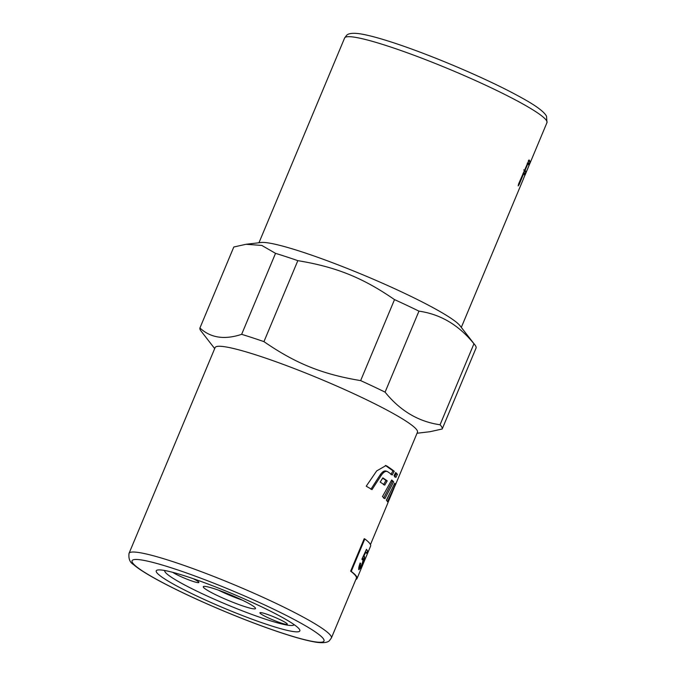 <?xml version="1.0" encoding="UTF-8"?>
<svg xmlns="http://www.w3.org/2000/svg" width="676" height="676" viewBox="0 0 676 676"><rect width="100%" height="100%" fill="white"/><g stroke="black" fill="none" stroke-linecap="round" stroke-linejoin="round"><path stroke-width="1.01" d="M214.689 348.605L201.068 331.079A131.245 13.909 22.7 0 1 199.927 327.995C210.574 337.899 224.483 340.02 241.645 334.333L275.529 253.348L261.798 245.43L246.056 244.281L261.113 242.498A109.673 11.619 22.7 0 1 403.276 292.7A109.673 11.619 22.7 0 1 459.984 325.688L474.932 344.921A131.245 13.909 22.7 0 1 476.073 348.005L442.197 428.998L429.953 431.719L417.033 433.248M246.056 244.281L233.803 247.002L199.927 327.995M275.529 253.348A131.245 13.909 22.7 0 1 297.829 260.649L263.944 341.634C295.775 363.57 322.3 374.259 360.646 380.605A131.245 13.909 22.7 0 1 373.194 386.418A131.245 13.909 22.7 0 1 385.083 392.139C400.15 410.805 418.478 421.68 440.059 424.765L473.944 343.771C458.877 325.105 440.549 314.23 418.959 311.146L385.083 392.139M360.646 380.605L394.522 299.612C362.699 277.684 336.175 266.986 297.829 260.649M394.522 299.612A131.245 13.909 22.7 0 1 407.07 305.425A131.245 13.909 22.7 0 1 418.959 311.146M258.95 605.569A77.833 8.247 22.7 0 1 299.772 629.922A77.833 8.247 22.7 0 1 197.13 596.173A77.833 8.247 22.7 0 1 156.984 570.198A77.833 8.247 22.7 0 1 258.95 605.569M241.645 334.333A131.245 13.909 22.7 0 1 263.944 341.634M129.04 553.357C128.398 558.714 129.885 562.449 133.51 564.553C136.451 567.139 140.684 570.105 146.21 573.451C154.398 578.419 164.868 584.022 177.611 590.258C191.764 597.162 207.084 604.074 223.587 610.986C242.439 618.861 260.074 625.613 276.501 631.223C293.714 637.088 306.904 640.747 316.072 642.2C325.35 643.552 328.418 641.769 329.406 640.662L331.384 638A109.673 11.619 -157.3 0 0 273.772 602.299A109.673 11.619 -157.3 0 0 138.783 552.52A109.673 11.619 -157.3 0 0 129.04 553.357L215.103 347.599A109.673 11.619 22.7 0 1 359.835 396.542A109.673 11.619 22.7 0 1 417.455 432.243L395.207 485.419A109.673 11.619 22.7 0 1 395.19 485.452M193.167 578.664A14.855 1.572 22.7 0 1 198.862 582.475A14.855 1.572 22.7 0 1 179.258 575.851A14.855 1.572 22.7 0 1 172.726 572.335M267.738 617.611A14.855 1.572 22.7 0 1 259.93 612.769A14.855 1.572 22.7 0 1 279.534 619.402A14.855 1.572 22.7 0 1 287.342 624.235A14.855 1.572 22.7 0 1 267.738 617.611M205.8 586.489A28.299 3 22.7 0 1 234.361 596.486A28.299 3 22.7 0 1 255.486 608.189A28.299 3 22.7 0 1 252.993 608.763A28.299 3 22.7 0 1 221.728 597.567A28.299 3 22.7 0 1 203.56 586.472A28.299 3 22.7 0 1 205.8 586.489M294.043 624.582A70.05 7.419 22.7 0 1 293.342 625.232A70.05 7.419 22.7 0 1 287.79 625.19A70.05 7.419 22.7 0 1 217.114 600.449A70.05 7.419 22.7 0 1 164.843 571.473A70.05 7.419 22.7 0 1 164.809 570.527M385.362 465.434L392.976 470.826L390.922 474.527M386.469 471.265C384.619 470.31 382.523 471.51 380.182 474.865L370.904 489.238M387.652 471.687C385.785 470.716 383.672 471.907 381.315 475.253L372.003 489.61A109.673 11.619 -157.3 0 0 366.223 486.205L376.684 470.91L385.954 465.587L386.756 465.975A109.673 11.619 22.7 0 1 394.226 471.29L392.173 474.991A109.673 11.619 -157.3 0 0 387.652 471.687L386.013 471.037M392.976 470.826L394.226 471.29M370.448 544.611L387.694 503.392A109.673 11.619 -157.3 0 0 387.787 503.028L393.922 488.435A109.673 11.619 -157.3 0 0 393.947 488.131L395.207 485.419M391.936 493.243L392.376 492.196M386.537 500.375L389.587 493.776M394.294 484.1L395.308 484.523L387.458 501.71A109.673 11.619 -157.3 0 0 386.385 500.198L394.725 483.205A109.673 11.619 22.7 0 1 395.308 484.523M383.605 498.187L392.35 481.337L391.446 480.425M392.35 481.337L393.635 481.836L384.881 498.668A109.673 11.619 -157.3 0 0 382.455 496.632L391.683 479.985A109.673 11.619 22.7 0 1 393.635 481.836M383.486 484.717L385.979 480.442L382.684 478.135M380.199 482.098L382.844 477.873A109.673 11.619 22.7 0 1 387.204 480.881L384.703 485.157A109.673 11.619 -157.3 0 0 380.199 482.098M385.979 480.442L387.204 480.881M394.564 476.952L396.128 473.808L395.426 473.031M395.849 477.45A109.673 11.619 -157.3 0 0 394.024 475.642L395.688 472.541A109.673 11.619 22.7 0 1 397.42 474.315L395.849 477.45M396.128 473.808L397.42 474.315M331.384 638L356.362 578.284A109.673 11.619 -157.3 0 0 350.641 571.161L364.212 538.704L364.829 538.933L351.258 571.389A110.374 11.695 22.7 0 1 357.021 578.563A110.374 11.695 22.7 0 1 355.855 579.509M364.339 556.449L364.372 556.492C364.677 557.37 363.992 559.804 362.319 563.792L360.283 568.136L358.753 569.64M366.333 549.36L367.651 551.101L366.696 553.382A110.374 11.695 -157.3 0 0 365.817 552.055L363.333 557.032L364.508 556.542C364.803 557.421 364.119 559.855 362.446 563.843L360.418 568.186L358.888 569.691C358.407 568.837 358.821 566.632 360.139 563.066L360.68 563.353L359.716 567.739M367.524 551.05L366.569 553.331M363.392 558.46L362.218 559.779L361.939 559.035L366.46 549.411A110.374 11.695 22.7 0 1 367.651 551.101M363.409 558.486L362.082 559.728M360.012 563.015L360.553 563.302L359.64 567.73M365.817 552.055L363.468 557.083M359.573 567.671L359.7 567.73C360.071 568.017 360.891 566.665 362.159 563.666L363.544 558.537M363.113 562.44L362.184 565.795M362.311 565.854A110.374 11.695 -157.3 0 0 362.235 564.899L363.24 562.5A110.374 11.695 22.7 0 1 363.316 563.446L362.311 565.854M357.021 578.563L370.592 546.107A110.374 11.695 -157.3 0 0 364.829 538.933M350.641 571.161L351.258 571.389M218.585 590.207A23.516 2.493 -157.3 0 0 242.278 600.119M523.782 169.828L524.568 171.189L523.697 173.673M528.48 160.457L528.176 162.984L525.075 170.344A109.673 11.619 22.7 0 1 525.877 171.721L524.491 175.033A109.673 11.619 -157.3 0 0 523.689 173.656L519.117 184.573L518.179 185.934L518.61 183.948L529.054 159.95A109.673 11.619 22.7 0 1 530.094 161.64L528.708 164.952A109.673 11.619 -157.3 0 0 527.905 163.575L527.246 163.313M523.021 173.394L523.689 173.656M524.415 170.082L525.075 170.344M528.691 166.144L528.759 166.169A109.673 11.619 -157.3 0 0 528.759 166.169L524.863 175.473A109.673 11.619 22.7 0 1 524.863 175.49A109.673 11.619 22.7 0 1 524.644 175.836M528.742 166.203A109.673 11.619 -157.3 0 0 528.75 166.186L524.863 175.49M523.418 178.76L530.204 162.671A109.673 11.619 22.7 0 1 530.136 162.874A109.673 11.619 22.7 0 1 529.933 163.203M523.469 178.819A109.673 11.619 -157.3 0 0 523.477 178.802A109.673 11.619 -157.3 0 0 523.477 178.785L461.311 327.395M473.944 343.771A131.245 13.909 22.7 0 1 474.932 344.921M440.059 424.765A131.245 13.909 22.7 0 1 442.197 428.998M314.746 641.794A104.011 11.019 22.7 0 1 186.728 594.593A104.011 11.019 22.7 0 1 141.335 559.948A104.011 11.019 22.7 0 1 269.352 607.149A104.011 11.019 22.7 0 1 314.746 641.794M546.96 122.643L546.546 116.272C544.18 111.667 535.493 105.304 520.495 97.175C478.473 73.785 392.722 38.895 359.928 33.8C350.65 32.448 347.582 34.231 346.594 35.338L344.616 38A109.673 11.619 22.7 0 1 354.359 37.172A109.673 11.619 22.7 0 1 489.348 86.942A109.673 11.619 22.7 0 1 546.96 122.643L530.136 162.874M385.599 465.57L386.756 465.975M380.182 474.865L381.315 475.253M518.458 184.311L519.117 184.573M523.959 173.073L525.26 173.605M524.568 171.189L525.877 171.721M528.176 162.984L529.477 163.524M528.793 161.108L530.094 161.64M258.967 242.752L344.616 38M293.342 625.232L294.373 624.818M164.843 571.473L164.412 570.451"/></g></svg>
